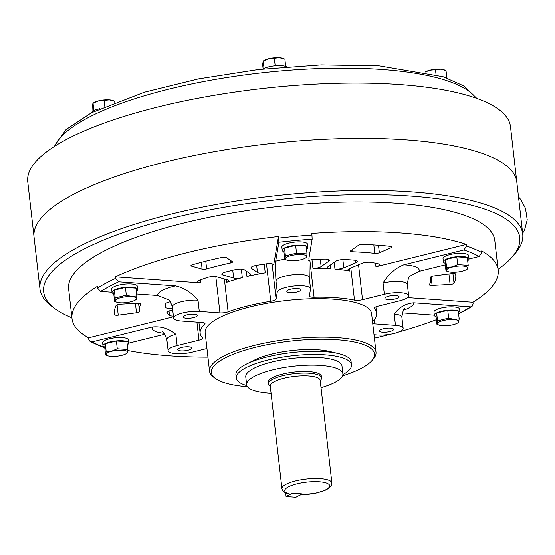 <?xml version="1.0" encoding="UTF-8"?>
<svg xmlns="http://www.w3.org/2000/svg" width="555" height="555" viewBox="0 0 555 555"><rect width="100%" height="100%" fill="white"/><g stroke="black" fill="none" stroke-linecap="round" stroke-linejoin="round"><path stroke-width="0.83" d="M270.271 386.245A26.806 7.284 -6.5 0 1 268.322 383.914A26.806 7.284 -6.5 0 1 281.815 375.895A26.806 7.284 -6.5 0 1 309.35 373.196A26.806 7.284 -6.5 0 1 321.588 377.844A26.806 7.284 -6.5 0 1 320.207 380.55M268.322 383.914L268.134 382.312A26.806 7.284 -6.5 0 1 281.635 374.292A26.806 7.284 -6.5 0 1 309.17 371.593A26.806 7.284 -6.5 0 1 321.407 376.241L321.588 377.844M286.082 496.51L295.891 497.211L300.803 494.588A2.511 0.68 173.5 0 0 300.484 494.824A22.616 6.147 173.5 0 0 329.649 485.59A22.616 6.147 173.5 0 0 298.701 483.391A22.616 6.147 173.5 0 0 290.452 494.11A2.511 0.68 173.5 0 0 290.993 493.888L292.381 493.152L302.191 493.846L292.381 493.152L286.082 496.51L285.672 492.951M290.452 494.11L289.495 494.13C285.346 493.499 282.828 491.675 281.94 488.664A25.135 6.826 -6.5 0 1 294.594 481.136A25.135 6.826 -6.5 0 1 320.408 478.611A25.135 6.826 -6.5 0 1 331.883 482.968L320.179 380.3A25.135 6.826 173.5 0 0 308.712 375.943A25.135 6.826 173.5 0 0 282.897 378.468A25.135 6.826 173.5 0 0 270.243 385.989L270.236 385.905M395.805 295.544A7.118 1.936 173.5 0 0 388.493 296.259A7.118 1.936 173.5 0 0 384.906 298.396A7.118 1.936 173.5 0 0 388.16 299.624A7.118 1.936 173.5 0 0 395.472 298.909A7.118 1.936 173.5 0 0 399.059 296.779A7.118 1.936 173.5 0 0 395.805 295.544M297.709 288.572A7.118 1.936 173.5 0 0 290.397 289.287A7.118 1.936 173.5 0 0 286.81 291.417A7.118 1.936 173.5 0 0 290.057 292.651A7.118 1.936 173.5 0 0 297.376 291.937A7.118 1.936 173.5 0 0 300.963 289.807A7.118 1.936 173.5 0 0 297.709 288.572M194.111 314.192A7.118 1.936 173.5 0 0 186.792 314.907A7.118 1.936 173.5 0 0 183.205 317.037A7.118 1.936 173.5 0 0 186.459 318.272A7.118 1.936 173.5 0 0 193.771 317.557A7.118 1.936 173.5 0 0 197.358 315.427A7.118 1.936 173.5 0 0 194.111 314.192M188.603 346.785A7.118 1.936 173.5 0 0 181.291 347.499A7.118 1.936 173.5 0 0 177.704 349.629A7.118 1.936 173.5 0 0 180.958 350.864A7.118 1.936 173.5 0 0 188.27 350.149A7.118 1.936 173.5 0 0 191.857 348.02A7.118 1.936 173.5 0 0 188.603 346.785M112.013 292.27L100.621 291.465L97.444 288.059L97.264 286.456A214.452 58.254 173.5 0 0 72.018 318.646A214.452 58.254 173.5 0 0 88.599 337.808L88.779 339.41L90.201 341.644L92.116 341.88L152.257 327.006C161.103 326.132 168.977 328.581 175.866 334.346L177.142 345.557A16.754 4.551 173.5 0 0 168.137 350.718A16.754 4.551 173.5 0 0 175.782 353.625A16.754 4.551 173.5 0 0 192.418 352.085L206.953 348.491M430.909 285.457A3.351 0.909 173.5 0 0 432.095 285.457L450.112 284.5A3.351 0.909 173.5 0 0 454.025 283.314A171.731 46.648 173.5 0 0 455.724 274.926A171.731 46.648 173.5 0 0 455.593 274.045A3.351 0.909 173.5 0 0 451.957 273.56L433.698 275.953A3.351 0.909 173.5 0 0 430.673 277.209A3.351 0.909 173.5 0 0 430.68 277.223A146.603 39.821 173.5 0 1 430.756 277.771A146.603 39.821 173.5 0 1 429.41 284.715A3.351 0.909 173.5 0 0 429.383 284.875A3.351 0.909 173.5 0 0 430.909 285.457M172.723 310.113A6.702 1.818 173.5 0 0 167.111 312.576A6.702 1.818 173.5 0 0 167.221 312.84A120.629 32.766 173.5 0 0 169.497 315.316A6.702 1.818 173.5 0 0 172.321 316.072A6.702 1.818 173.5 0 0 173.41 316.114M116.127 315.254A3.351 0.909 173.5 0 0 118.236 315.178L136.495 312.784A3.351 0.909 173.5 0 0 139.52 311.528A3.351 0.909 173.5 0 0 139.52 311.515A146.603 39.821 173.5 0 1 139.437 310.966A146.603 39.821 173.5 0 1 140.783 304.022A3.351 0.909 173.5 0 0 140.81 303.863A3.351 0.909 173.5 0 0 138.105 303.273L120.081 304.237A3.351 0.909 173.5 0 0 116.168 305.416A171.731 46.648 173.5 0 0 114.469 313.811A171.731 46.648 173.5 0 0 114.601 314.692A3.351 0.909 173.5 0 0 116.127 315.254M170.385 301.767A6.702 1.818 173.5 0 0 165.723 303.835A120.629 32.766 173.5 0 0 165.182 307.019A6.702 1.818 173.5 0 0 165.189 307.075A6.702 1.818 173.5 0 0 168.248 308.24A6.702 1.818 173.5 0 0 172.459 308.08L172.494 308.074M115.26 276.855A214.452 58.254 173.5 0 1 278.492 236.492L273.691 264.922A6.702 1.818 173.5 0 0 273.698 264.777A6.702 1.818 173.5 0 0 265.977 263.84A120.629 32.766 173.5 0 0 256.042 265.45A6.702 1.818 173.5 0 0 250.999 267.815A6.702 1.818 173.5 0 0 251.373 268.322L257.458 272.463A6.702 1.818 173.5 0 0 260.142 273.115A6.702 1.818 173.5 0 0 265.241 272.817A88.8 24.122 173.5 0 0 246.968 276.501A6.702 1.818 173.5 0 0 250.749 274.399A6.702 1.818 173.5 0 0 250.381 273.886L244.297 269.751A6.702 1.818 173.5 0 0 235.237 269.647A120.629 32.766 173.5 0 0 225.101 272.151A6.702 1.818 173.5 0 0 221.778 274.142A6.702 1.818 173.5 0 0 222.999 275.016L233.634 278.027A6.702 1.818 173.5 0 0 235.473 278.319A6.702 1.818 173.5 0 0 242.306 277.66A88.8 24.122 173.5 0 0 226.502 282.398A6.702 1.818 173.5 0 0 228.743 280.733A6.702 1.818 173.5 0 0 227.522 279.866L216.88 276.855A6.702 1.818 173.5 0 0 207.112 277.549A120.629 32.766 173.5 0 0 199.696 280.233A6.702 1.818 173.5 0 0 197.781 281.774A6.702 1.818 173.5 0 0 200.841 282.939L115.26 276.855L115.447 278.457L118.624 281.864L175.567 285.908C183.955 287.774 191.433 292.541 198.003 300.213L199.28 311.431L219.947 312.902A6.702 1.818 173.5 0 0 228.098 311.841A88.8 24.122 173.5 0 1 270.764 301.289A6.702 1.818 173.5 0 0 276.092 299.02L277.25 292.152A16.754 4.551 173.5 0 1 294.018 286.019A16.754 4.551 173.5 0 1 310.529 288.718A16.754 4.551 173.5 0 1 310.522 289.079L309.364 295.94A6.702 1.818 173.5 0 0 309.357 296.086A6.702 1.818 173.5 0 0 312.416 297.244A6.702 1.818 173.5 0 0 314.075 297.286A88.8 24.122 173.5 0 1 354.478 300.151A6.702 1.818 173.5 0 0 355.866 300.338A6.702 1.818 173.5 0 0 362.519 299.721L384.344 294.323A16.754 4.551 173.5 0 1 408.633 295.69A16.754 4.551 173.5 0 1 399.621 300.852L377.795 306.249A6.702 1.818 173.5 0 0 374.195 308.309A6.702 1.818 173.5 0 0 374.361 308.649A88.8 24.122 173.5 0 1 376.609 313.152A88.8 24.122 173.5 0 1 372.523 321.671M203.047 269.258A3.351 0.909 173.5 0 0 206.64 268.884A146.603 39.821 173.5 0 1 230.471 262.987A3.351 0.909 173.5 0 0 232.545 261.891A3.351 0.909 173.5 0 0 232.365 261.641L226.301 257.52A3.351 0.909 173.5 0 0 221.924 257.43A171.731 46.648 173.5 0 0 192.446 264.721A3.351 0.909 173.5 0 0 190.92 265.678A3.351 0.909 173.5 0 0 191.53 266.116L202.131 269.113A3.351 0.909 173.5 0 0 203.047 269.258M278.492 236.492L278.672 238.095A214.452 58.254 -6.5 0 1 311.945 235.015L311.764 233.419A214.452 58.254 173.5 0 1 400.28 232.913A214.452 58.254 173.5 0 1 466.325 244.401L375.943 266.754A6.702 1.818 173.5 0 0 379.551 264.686A6.702 1.818 173.5 0 0 378.052 263.743A120.629 32.766 173.5 0 0 371.323 262.369A6.702 1.818 173.5 0 0 361.485 263.486L349.477 268.592A6.702 1.818 173.5 0 0 347.867 270.007A6.702 1.818 173.5 0 0 349.65 271.013A88.8 24.122 173.5 0 0 334.977 269.092A6.702 1.818 173.5 0 0 335.144 269.106A6.702 1.818 173.5 0 0 343.795 267.843L355.804 262.744A6.702 1.818 173.5 0 0 357.413 261.322A6.702 1.818 173.5 0 0 354.617 260.177A120.629 32.766 173.5 0 0 345.016 259.497A6.702 1.818 173.5 0 0 335.636 261.308L327.936 266.719A6.702 1.818 173.5 0 0 327.332 267.6A6.702 1.818 173.5 0 0 330.392 268.766A6.702 1.818 173.5 0 0 330.558 268.78A88.8 24.122 173.5 0 0 312.971 268.405A6.702 1.818 173.5 0 0 321.13 266.573L328.824 261.162A6.702 1.818 173.5 0 0 329.434 260.281A6.702 1.818 173.5 0 0 324.987 259.074A120.629 32.766 173.5 0 0 315.296 259.282A6.702 1.818 173.5 0 0 308.774 260.482M351.953 251.72A3.351 0.909 173.5 0 0 352.224 251.734A146.603 39.821 173.5 0 1 374.785 253.337A3.351 0.909 173.5 0 0 375.034 253.357A3.351 0.909 173.5 0 0 379.356 252.733L391.317 247.648A3.351 0.909 173.5 0 0 392.121 246.94A3.351 0.909 173.5 0 0 390.859 246.378A171.731 46.648 173.5 0 0 362.942 244.394A3.351 0.909 173.5 0 0 358.391 245.31L350.732 250.694A3.351 0.909 173.5 0 0 350.427 251.137A3.351 0.909 173.5 0 0 351.953 251.72M390.304 328.137A7.118 1.936 173.5 0 0 382.992 328.851A7.118 1.936 173.5 0 0 379.405 330.981A7.118 1.936 173.5 0 0 382.659 332.216A7.118 1.936 173.5 0 0 389.971 331.501A7.118 1.936 173.5 0 0 393.557 329.372A7.118 1.936 173.5 0 0 390.304 328.137M127.768 350.496A214.452 58.254 173.5 0 0 169.913 355.824A214.452 58.254 173.5 0 0 207.938 357.129M72.018 318.646L68.647 289.009A214.452 58.254 -6.5 0 1 176.636 224.824A214.452 58.254 -6.5 0 1 396.901 203.276A214.452 58.254 -6.5 0 1 494.796 240.454L498.175 270.091A214.452 58.254 173.5 0 0 481.601 250.929L481.782 252.532L479.173 256.472L469.037 258.977M466.325 244.401L466.505 246.004L463.904 249.944L403.762 264.811A30.157 8.193 -6.5 0 1 419.032 271.339L410.2 276.008C408.986 275.953 408.043 278.776 407.356 284.472A16.754 4.551 173.5 0 0 383.068 283.106C388.306 274.343 395.202 268.245 403.762 264.811M404.741 308.566C403.991 307.65 403.027 310.488 401.848 317.065A16.754 4.551 173.5 0 0 394.203 314.165C399.114 307.303 405.622 303.529 413.718 302.836L470.668 306.887L472 306.568L473.11 303.883L472.929 302.281A214.452 58.254 173.5 0 0 498.175 270.091M374.403 338.161A214.452 58.254 173.5 0 0 390.436 334.207M398.885 331.925A214.452 58.254 173.5 0 0 436.417 319.694M247.447 386.675A82.098 22.297 -6.5 0 1 215.409 378.427L213.64 377.136A83.77 22.755 -6.5 0 1 209.533 371.135A83.77 22.755 -6.5 0 1 251.713 346.063A83.77 22.755 -6.5 0 1 337.759 337.648A83.77 22.755 -6.5 0 1 375.999 352.168A83.77 22.755 -6.5 0 1 373.342 358.939L371.912 360.597A82.098 22.297 -6.5 0 1 342.553 375.839M209.533 371.135L205.149 332.688A83.77 22.755 -6.5 0 1 247.336 307.616A83.77 22.755 -6.5 0 1 333.375 299.2A83.77 22.755 -6.5 0 1 371.614 313.721L375.999 352.168M215.409 378.427A82.098 22.297 -6.5 0 1 243.007 350.781A82.098 22.297 -6.5 0 1 337.038 339.729A82.098 22.297 -6.5 0 1 371.912 360.597M246.843 385.538A57.97 15.748 -6.5 0 1 236.277 377.99L235.917 374.785A57.97 15.748 -6.5 0 1 246.212 364.163L254.599 359.966A46.995 12.765 -6.5 0 1 318.188 349.789A46.995 12.765 -6.5 0 1 329.566 351.426L338.682 353.625A57.97 15.748 -6.5 0 1 351.107 361.659L351.475 364.864A57.97 15.748 -6.5 0 1 342.879 374.597M246.212 364.163A57.97 15.748 -6.5 0 1 324.647 351.613A57.97 15.748 -6.5 0 1 338.682 353.625M236.277 377.99A57.97 15.748 -6.5 0 1 265.47 360.639A57.97 15.748 -6.5 0 1 325.015 354.818A57.97 15.748 -6.5 0 1 351.475 364.864M271.076 393.294A48.417 13.153 -6.5 0 1 268.766 393.155A48.417 13.153 -6.5 0 1 246.663 384.761A48.417 13.153 -6.5 0 1 271.048 370.268A48.417 13.153 -6.5 0 1 320.776 365.405A48.417 13.153 -6.5 0 1 342.879 373.799A48.417 13.153 -6.5 0 1 321.012 387.605M246.663 384.761L245.768 376.907A48.417 13.153 -6.5 0 1 270.153 362.415A48.417 13.153 -6.5 0 1 319.881 357.552A48.417 13.153 -6.5 0 1 341.984 365.946L342.879 373.799M71.928 317.835A239.587 65.081 -6.5 0 1 55.431 308.996L51.899 306.416A242.937 65.99 -6.5 0 1 39.981 289.023A242.937 65.99 -6.5 0 1 162.317 216.318A242.937 65.99 -6.5 0 1 411.838 191.912A242.937 65.99 -6.5 0 1 522.734 234.023A242.937 65.99 -6.5 0 1 515.026 253.649L512.168 256.958A239.587 65.081 -6.5 0 1 498.078 269.279M405.906 139.846A242.937 65.99 -6.5 0 1 516.795 181.957L516.795 181.957A242.937 65.99 173.5 0 0 405.906 139.839A242.937 65.99 173.5 0 0 156.385 164.252A242.937 65.99 173.5 0 0 34.049 236.957A242.937 65.99 -6.5 0 1 156.385 164.252A242.937 65.99 -6.5 0 1 405.906 139.846M55.431 308.996A239.587 65.081 -6.5 0 1 135.975 228.313A239.587 65.081 -6.5 0 1 410.402 196.075A239.587 65.081 -6.5 0 1 512.168 256.958M199.28 311.431A16.754 4.551 173.5 0 0 182.075 313.117A16.754 4.551 173.5 0 0 173.639 318.126A16.754 4.551 173.5 0 0 181.284 321.033L201.951 322.504A6.702 1.818 173.5 0 1 205.01 323.662A6.702 1.818 173.5 0 1 204.67 324.335A88.8 24.122 173.5 0 0 200.154 333.257A88.8 24.122 173.5 0 0 202.402 337.759A6.702 1.818 173.5 0 1 202.575 338.099A6.702 1.818 173.5 0 1 198.968 340.166L177.142 345.557M401.848 317.065L403.131 328.282A16.754 4.551 173.5 0 1 394.695 333.298A16.754 4.551 173.5 0 1 377.483 334.977L374.008 334.734M403.131 328.282A16.754 4.551 173.5 0 0 395.479 325.376L374.812 323.905A6.702 1.818 173.5 0 1 372.738 323.544M472.929 302.281L407.488 297.626M88.599 337.808L173.486 316.815M445.311 264.846L419.032 271.339M434.343 315.184L402.167 312.895M278.672 238.095L278.881 242.23L275.689 261.148A30.157 8.193 -6.5 0 1 284.805 259.199M311.945 235.015L312.153 239.156L308.962 258.075L309.253 277.5A16.754 4.551 173.5 0 0 292.742 274.808A16.754 4.551 173.5 0 0 275.974 280.934C275.467 271.763 275.37 265.165 275.689 261.148M136.62 294.025L157.571 295.51A30.157 8.193 -6.5 0 1 175.567 285.908M128.628 343.15L164.78 334.214M198.003 300.213A16.754 4.551 173.5 0 0 180.798 301.899A16.754 4.551 173.5 0 0 172.362 306.915C170.503 301.677 169.108 299.235 168.172 299.589L157.571 295.51M458.638 314.206A12.904 3.503 173.5 0 0 459.991 312.375A12.904 3.503 173.5 0 0 454.101 310.134A12.904 3.503 173.5 0 0 440.85 311.431A12.904 3.503 173.5 0 0 434.357 315.296A12.904 3.503 173.5 0 0 436.084 316.773M459.991 312.375L459.623 309.17A12.904 3.503 173.5 0 0 453.74 306.936A12.904 3.503 173.5 0 0 440.49 308.226A12.904 3.503 173.5 0 0 433.989 312.09L434.357 315.296M442.418 325.716A10.725 2.914 173.5 0 0 457.632 323.003A10.725 2.914 173.5 0 0 453.935 319.576A10.725 2.914 173.5 0 0 440.753 321.324A10.725 2.914 173.5 0 0 439.047 325.119A10.725 2.914 173.5 0 0 442.418 325.716M439.047 325.119L436.952 324.37L437.541 320.873L448.648 318.126L454.018 319.43L459.172 318.875L458.576 322.372M437.541 320.873L436.653 313.089L436.063 316.579L436.952 324.37M448.648 318.126L447.76 310.342L436.653 313.089M459.172 318.875L458.284 311.084L447.76 310.342M127.268 344.835A12.904 3.503 173.5 0 0 128.628 343.004A12.904 3.503 173.5 0 0 109.925 341.956A12.904 3.503 173.5 0 0 102.987 345.925A12.904 3.503 173.5 0 0 104.722 347.409M128.628 343.004L128.26 339.799A12.904 3.503 173.5 0 0 109.564 338.751A12.904 3.503 173.5 0 0 102.626 342.719L102.987 345.925M136.308 291.292A12.904 3.503 173.5 0 0 137.668 289.46A12.904 3.503 173.5 0 0 131.778 287.226A12.904 3.503 173.5 0 0 118.527 288.524A12.904 3.503 173.5 0 0 112.027 292.381A12.904 3.503 173.5 0 0 113.761 293.866M137.668 289.46L137.3 286.255A12.904 3.503 173.5 0 0 131.41 284.021A12.904 3.503 173.5 0 0 118.159 285.319A12.904 3.503 173.5 0 0 111.666 289.176L112.027 292.381M306.513 249.209A12.904 3.503 173.5 0 0 307.858 247.648A12.904 3.503 173.5 0 0 307.865 247.377A12.904 3.503 173.5 0 0 295.156 245.296A12.904 3.503 173.5 0 0 282.238 250.021A12.904 3.503 173.5 0 0 282.231 250.298A12.904 3.503 173.5 0 0 283.966 251.776M307.865 247.377L307.505 244.172A12.904 3.503 173.5 0 0 294.788 242.091A12.904 3.503 173.5 0 0 281.871 246.815A12.904 3.503 173.5 0 0 281.864 247.093L282.231 250.298M467.678 260.663A12.904 3.503 173.5 0 0 469.031 258.831A12.904 3.503 173.5 0 0 450.334 257.777A12.904 3.503 173.5 0 0 443.396 261.752A12.904 3.503 173.5 0 0 445.124 263.23M469.031 258.831L468.663 255.626A12.904 3.503 173.5 0 0 449.966 254.572A12.904 3.503 173.5 0 0 443.029 258.547L443.396 261.752M111.923 351.19A10.725 2.914 173.5 0 0 107.677 355.748A10.725 2.914 173.5 0 0 121.698 355.366A10.725 2.914 173.5 0 0 126.269 353.632A10.725 2.914 173.5 0 0 124.362 350.413A10.725 2.914 173.5 0 0 111.923 351.19M106.178 351.509L111.839 351.065L117.285 348.762L116.397 340.971L105.29 343.718L104.701 347.215L105.589 354.999L106.178 351.509L105.29 343.718M107.677 355.748L105.589 354.999M117.285 348.762L127.803 349.504L126.915 341.72L116.397 340.971M127.803 349.504L127.213 353.001M131.611 296.661A10.725 2.914 173.5 0 0 118.423 298.417A10.725 2.914 173.5 0 0 116.716 302.204A10.725 2.914 173.5 0 0 120.088 302.808A10.725 2.914 173.5 0 0 135.309 300.089A10.725 2.914 173.5 0 0 131.611 296.661M126.325 295.218L131.688 296.523L136.842 295.961L135.954 288.177L125.437 287.428L114.33 290.175L113.74 293.671L114.628 301.455L115.218 297.966L126.325 295.218L125.437 287.428M116.716 302.204L114.628 301.455M136.842 295.961L136.252 299.457M115.218 297.966L114.33 290.175M306.7 256.66A10.725 2.914 173.5 0 0 296.557 254.669A10.725 2.914 173.5 0 0 285.409 258.63A10.725 2.914 173.5 0 0 286.921 260.122A10.725 2.914 173.5 0 0 296.384 260.538A10.725 2.914 173.5 0 0 305.507 257.999A10.725 2.914 173.5 0 0 306.7 256.66M286.921 260.122L284.826 259.372L285.416 255.876L296.53 253.129L307.047 253.878L306.457 257.374M284.826 259.372L283.938 251.581L284.528 248.085L285.416 255.876M307.047 253.878L306.159 246.087L295.642 245.338L284.528 248.085M296.53 253.129L295.642 245.338M462.107 271.194A10.725 2.914 173.5 0 0 466.672 269.459A10.725 2.914 173.5 0 0 464.764 266.24A10.725 2.914 173.5 0 0 452.325 267.01A10.725 2.914 173.5 0 0 448.086 271.575A10.725 2.914 173.5 0 0 462.107 271.194M448.086 271.575L445.991 270.826L446.581 267.33L452.242 266.886L457.688 264.582L468.205 265.332L467.615 268.828M445.991 270.826L445.103 263.035L445.693 259.546L446.581 267.33M468.205 265.332L467.324 257.541L456.8 256.798L445.693 259.546M457.688 264.582L456.8 256.798M99.844 108.676A12.904 3.503 173.5 0 0 91.589 112.679M286.519 66.843A12.904 3.503 173.5 0 0 275.148 65.823A12.904 3.503 173.5 0 0 263.139 69.035L262.633 64.588L263.223 61.092L268.675 58.788L279.484 57.789L284.854 59.094L285.693 66.461M447.76 78.345A12.904 3.503 173.5 0 0 445.415 77.52M522.734 234.023L510.503 126.686A242.937 65.99 173.5 0 0 399.607 84.568A242.937 65.99 173.5 0 0 150.086 108.981A242.937 65.99 173.5 0 0 27.75 181.686L34.049 236.957A242.937 65.99 173.5 0 0 34.049 236.964L39.981 289.023M446.851 77.915L446.012 70.547L440.649 69.25A10.892 2.955 173.5 0 0 429.834 70.249L440.649 69.25A10.892 2.955 173.5 0 1 444.076 69.854L445.221 70.256M436.05 74.668L435.495 69.805M425.262 72.06L429.834 70.249A10.892 2.955 173.5 0 0 425.199 72.004L425.151 72.039M104.819 106.456L104.132 100.434L109.286 99.879L114.649 101.183L114.781 102.356M93.864 110.591L93.025 103.181L98.471 100.878L104.132 100.434M92.942 111.118L92.623 104L93.83 102.64A10.892 2.955 173.5 0 1 98.471 100.878A10.892 2.955 173.5 0 1 109.286 99.879A10.892 2.955 173.5 0 1 112.714 100.49L113.858 100.892M275.183 65.823L274.337 58.344M264.069 68.501L263.132 61.126L264.034 60.55A10.892 2.955 173.5 0 1 268.675 58.788A10.892 2.955 173.5 0 1 279.484 57.789A10.892 2.955 173.5 0 1 282.911 58.4L284.056 58.802M175.866 334.346A16.754 4.551 173.5 0 0 166.854 339.507L168.137 350.718M431.096 276.688L432.095 285.457M117.056 304.827L118.236 315.178M172.237 306.103L172.459 308.08M264.249 264.104L265.241 272.817M205.766 261.183L206.64 268.884M241.328 269.078L242.306 277.66M342.844 259.511L343.795 267.843M330.149 265.165L330.558 268.78M352.002 249.805L352.224 251.734M378.503 245.241L379.356 252.733M358.537 264.735L362.519 299.721M309.843 260.122L314.075 297.286M466.505 246.004A214.452 58.254 -6.5 0 1 481.782 252.532M463.904 249.944A211.101 57.338 -6.5 0 1 479.173 256.472M413.718 302.836A30.157 8.193 -6.5 0 1 403.256 310.342M470.668 306.887A211.101 57.338 -6.5 0 1 459.887 312.951M305.756 257.846A30.157 8.193 -6.5 0 1 308.962 258.075M278.881 242.23A211.101 57.338 -6.5 0 1 312.153 239.156M100.621 291.465A211.101 57.338 -6.5 0 1 118.624 281.864M97.444 288.059A214.452 58.254 -6.5 0 1 115.447 278.457M163.975 333.271A30.157 8.193 -6.5 0 1 152.257 327.006M104.728 347.479A211.101 57.338 -6.5 0 1 92.116 341.88M394.203 314.165L395.479 325.376M374.285 307.942L374.361 308.649M374.334 319.666L374.812 323.905M204.524 323.086L204.67 324.335M196.914 322.143L198.968 340.166M224.352 278.964L228.098 311.841M266.49 263.771L270.764 301.289M246.364 271.152L246.968 276.501M226.169 279.484L226.502 282.398M215.819 276.64L219.947 312.902M200.501 279.928L200.841 282.939M275.974 280.934L277.25 292.152M272.082 263.812L276.092 299.02M350.815 268.016L354.478 300.151M349.379 268.627L349.65 271.013M334.207 262.314L334.977 269.092M311.972 259.629L312.971 268.405M383.068 283.106L384.344 294.323M375.541 263.188L375.943 266.754M391.178 246.427L391.317 247.648M373.82 244.922L374.785 253.337M355.526 260.302L355.804 262.744M328.643 259.553L328.824 261.162M320.284 259.143L321.13 266.573M232.746 270.229L233.634 278.027M222.77 273.018L222.999 275.016M230.145 260.128L230.471 262.987M201.354 262.307L202.131 269.113M191.419 265.117L191.53 266.116M256.646 265.346L257.458 272.463M251.249 267.232L251.373 268.322M135.427 303.418L136.495 312.784M114.399 312.916L114.601 314.692M169.011 311.036L169.497 315.316M167.152 312.292L167.221 312.84M448.912 273.955L450.112 284.5M452.908 273.469L454.025 283.314M476.072 98.152A214.452 58.254 173.5 0 0 381.66 69.5A214.452 58.254 173.5 0 0 54.883 146.145M281.94 488.664L270.243 385.989M300.401 494.928L315.726 493.145L325.084 490.301L328.81 488.282L331.279 485.729L331.883 482.968M472 306.568L459.478 313.526M90.201 341.644L104.784 347.978M375.895 306.853L376.609 313.152M198.905 322.288L200.154 333.257M138.563 303.259L139.437 310.966M430.68 277.125L430.756 277.771M172.362 306.915L173.639 318.126M309.253 277.5L310.529 288.718M407.356 284.472L408.633 295.69M166.854 339.507C164.863 334.075 163.281 331.536 162.129 331.869M457.632 323.003L458.673 322.344M126.269 353.632L127.31 352.973M135.309 300.089L136.35 299.429M305.507 257.999L306.547 257.34M466.672 269.459L467.712 268.8M522.637 233.19L524.454 230.353L527.25 219.842L525.467 208.298L520.874 199.689L518.495 196.845M476.807 98.415L464.119 86.081L443.119 76.757L379.322 65.927L321.255 64.942L258.2 69.59L198.482 78.914L144.349 92.234L91.464 112.748L66.045 129.558L54.223 146.562"/></g></svg>
